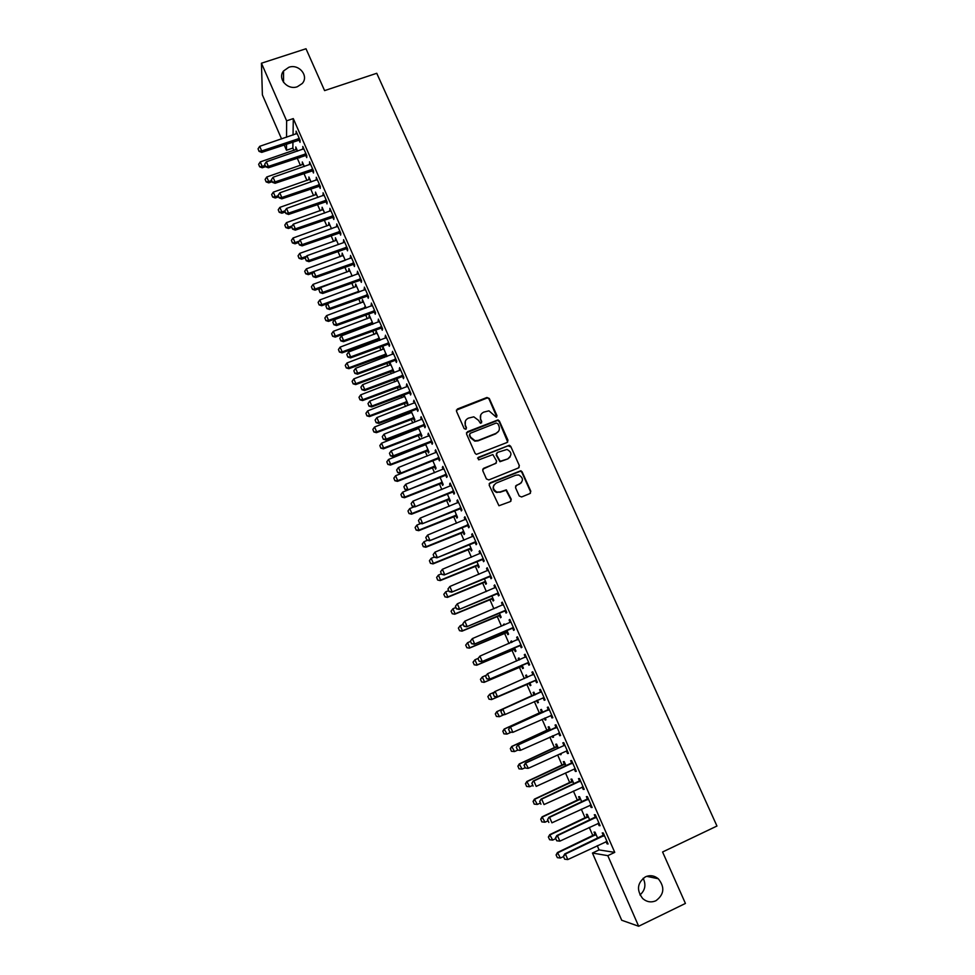 <?xml version="1.0" encoding="UTF-8"?>
<svg xmlns="http://www.w3.org/2000/svg" width="975" height="975" viewBox="0 0 975 975"><rect width="100%" height="100%" fill="white"/><g stroke="black" fill="none" stroke-linecap="round" stroke-linejoin="round"><path stroke-width="1.46" d="M496.336 417.215L496.97 415.63L489.279 398.458L486.927 397.483L457.409 409L456.483 411.279L464.137 428.573L465.794 429.256L466.44 427.659L465.453 425.417C464.368 422.126 465.355 419.701 468.414 418.141L473.801 416.825L478.457 420.298L480.443 423.296L481.747 421.627L480.748 419.396C479.663 416.118 480.638 413.705 483.685 412.145L488.938 410.828L496.336 417.215M496.763 416.922L489.023 398.958L487.488 397.873L456.385 410.146M466.282 428.903L465.453 425.417M481.565 422.894L480.748 419.396M645.413 876.842C637.223 882.85 636.322 890.09 642.708 898.56C646.778 902.033 651.19 902.765 655.931 900.729C664.219 894.489 664.999 887.165 658.296 878.755C654.286 875.513 649.984 874.88 645.413 876.842M288.795 67.299L283.542 70.98C277.168 78.585 287.564 90.468 297.363 86.726L302.201 83.533C309.27 76.05 298.874 63.485 288.795 67.299M519.236 495.982L521.613 496.97L529.913 493.569L530.814 491.254L522.112 471.815L520.845 470.754L490.096 482.82L489.17 485.148L498.956 505.745L510.327 501.589L511.241 499.249L506.33 489.84L500.138 491.936L496.872 492.058C492.485 489.231 492.265 486.232 496.202 483.076L515.726 475.178L518.724 474.983C523.307 477.701 523.624 480.699 519.663 483.99L516.421 485.306L515.507 487.634L519.236 495.982M597.248 845.691L599.077 849.908L614.75 852.369L293.292 118.597L286.626 120.827L286.54 137.268M614.75 852.369L607.803 855.66L638.662 926.25L621.697 920.242L592.447 853.04L607.803 855.66M281.568 138.95L262.385 94.88L261.446 63.217L306.004 48.75L324.59 90.614L376.752 73.283L716.954 826.032L662.586 851.992L685.425 903.435L638.662 926.25M261.446 63.217L286.626 120.827M507.073 442.492L507.975 440.212L499.383 421.017L497.933 419.933L467.464 431.718L466.538 433.997L475.093 453.326L476.385 454.387L507.073 442.492M510.717 446.331L519.358 465.648L518.456 467.951L488.816 479.932L486.428 478.944L482.735 470.608L483.661 468.293L495.702 463.454L496.628 461.151L492.862 454.582L479.261 459.688L478.493 459.737L478.25 457.385L509.352 445.258L510.717 446.331L519.358 465.648M598.053 823.302L599.064 825.618L600.112 825.703L595.323 814.771L594.299 814.722L595.433 817.33M589.802 820.17L587.279 814.393L586.304 814.357L587.413 816.892M582.173 787.008L583.221 789.409L584.208 789.372L579.467 778.55L578.492 778.611L579.625 781.182M573.995 783.973L571.862 779.11L570.948 779.171L572.033 781.682M524.136 765.29L525.306 767.983L524.136 765.29L526.049 762.877L563.245 745.875L525.464 762.962L528.377 768.288L566.414 751.055L567.523 753.529L568.449 753.382L563.745 742.645L562.831 742.828L563.94 745.363M558.322 748.105L556.579 744.12L555.713 744.291L556.786 746.765M559.942 753.98L561.064 754.37M560.735 753.614L561.161 754.577L560.272 754.723M550.875 715.492L551.947 717.966L552.825 717.697L548.169 707.046L547.316 707.35L548.401 709.849M542.795 712.542L541.43 709.422L540.613 709.715L541.673 712.14M544.355 718.283L545.135 720.062L545.927 719.708M545.147 717.929L545.963 719.806L545.135 720.062M535.446 680.233L536.518 682.707L537.347 682.317L532.728 671.775L531.923 672.189L532.996 674.639M527.39 677.259L526.415 675.029L525.647 675.419L526.597 677.613M529.072 683.268L530.12 685.681L530.9 685.315L529.705 682.561M520.15 645.292L521.223 647.753L522.003 647.254L517.42 636.797L516.665 637.321L517.725 639.746M512.082 642.233L511.509 640.928L510.79 641.428L511.302 642.574M514.191 649.192L515.239 651.592L515.97 651.129L514.422 647.571M504.989 610.643L506.062 613.104L506.781 612.495L502.247 602.136L501.54 602.769L502.564 605.097M496.921 607.51L496.129 607.839M499.432 615.396L500.48 617.797L501.162 617.224L499.273 612.885M489.962 576.298L491.034 578.748L491.705 578.041L487.195 567.755L486.549 568.498L487.512 570.716M484.794 581.892L485.842 584.281L486.476 583.611L484.246 578.504M475.057 542.246L476.129 544.696L476.738 543.879L472.278 533.678L471.681 534.532L472.595 536.628M470.291 548.657L471.327 551.046L471.924 550.266L469.353 544.403M460.285 508.475L461.346 510.924L461.918 509.998L457.494 499.895L456.946 500.845L457.811 502.832M455.898 515.702L456.946 518.091L457.482 517.213L454.594 510.607M445.636 475.008L446.696 477.445L447.22 476.422L442.833 466.403L442.333 467.452L443.15 469.328M441.626 483.027L442.662 485.404L443.162 484.429L439.957 477.092M431.108 441.809L432.169 444.247L432.644 443.125L428.293 433.18L428.61 436.093M424.661 444.161L425.051 445.039M427.477 450.608L428.513 452.985L428.963 451.913L425.441 443.857M416.703 408.891L417.763 411.328L418.19 410.097L413.875 400.25L414.192 403.15M410.304 411.194L410.999 412.864M413.437 418.47L414.472 420.834L414.875 419.677L411.048 410.902M402.419 376.253L403.479 378.678L403.857 377.362L399.579 367.599L399.896 370.488M396.715 378.251L397.057 380.957M399.518 386.587L400.554 388.952L400.908 387.697L396.776 378.227M388.257 343.895L389.317 346.308L389.647 344.894L385.405 335.205L385.71 338.081M386.941 356.472L382.919 346.503L383.236 349.306M385.71 354.961L386.453 356.655M374.205 311.793L375.265 314.206L375.558 312.707L371.353 303.091L371.658 305.955M373.12 324.066L369.208 315.12L369.537 317.911M372.011 323.59L372.34 324.346M360.275 279.959L361.335 282.372L361.579 280.776L357.411 271.245L357.715 274.097M359.129 292.037L355.619 283.993L355.936 286.772M346.466 248.393L347.514 250.807L347.722 249.113L343.578 239.667L343.883 242.507L344.602 242.007M345.26 260.276L342.128 253.122L342.444 255.877M332.768 217.084L333.816 219.485L333.974 217.705L329.867 208.333L330.172 211.173M331.5 228.772L328.758 222.483L329.062 225.237M319.178 186.03L320.227 188.431L320.336 186.566L316.266 177.267L316.57 180.082M317.85 197.523L315.486 192.099L315.79 194.842M305.699 155.232L306.747 157.621L306.82 155.671L302.786 146.457L303.079 149.26M304.322 166.542L302.311 161.96L302.628 164.69M293.292 118.597L293.048 135.074M292.951 141.814L292.853 148.066L293.902 150.455M297.18 157.974L300.434 165.445M303.895 173.367L307.003 180.509M310.635 188.833L313.597 195.622M317.411 204.348L320.227 210.795M324.212 219.936L326.869 226.029M331.037 235.584L333.548 241.325M337.898 251.294L340.238 256.681M344.784 267.077L346.978 272.098M351.695 282.921L353.73 287.588M358.629 298.825L360.506 303.127M365.601 314.803L367.319 318.74M369.732 324.273L370.134 325.175M372.608 330.842L374.156 334.413M376.569 339.922L377.167 341.299M379.628 346.954L381.03 350.147M383.419 355.643L384.235 357.496M386.685 363.127L387.916 365.954M390.317 371.438L391.328 373.754M393.778 379.372L394.838 381.822M397.227 387.282L398.446 390.085M400.896 395.692L401.798 397.751M404.174 403.199L405.6 406.477M408.05 412.072L408.769 413.741M411.145 419.177L412.791 422.955M415.216 428.525L415.777 429.804M418.141 435.228L420.006 439.481M422.431 445.039L422.821 445.928M425.173 451.34L427.257 456.093M432.242 467.513L434.533 472.778M439.323 483.771L441.833 489.523M446.44 500.077L449.17 506.342M453.594 516.457L456.544 523.234M460.773 532.911L463.954 540.199M467.976 549.425L471.388 557.237M475.215 566.012L478.847 574.36M482.479 582.672L486.354 591.545M489.779 599.406L493.886 608.802M497.104 616.2L501.442 626.133M504.465 633.068L509.048 643.549M511.863 650.008L516.677 661.038M519.285 667.022L524.331 678.6M526.732 684.109L531.972 696.101M534.349 701.549L539.48 713.31M542.088 719.294L547.024 730.592M549.863 737.112L554.592 747.947M557.676 755.003L562.197 765.387M565.512 772.98L569.839 782.888M573.398 791.042L577.505 800.463M581.307 809.177L585.207 818.122M589.253 827.397L592.946 835.855M297.594 151.137L295.766 146.969L296.083 149.699M299.374 157.231L299.642 157.865L299.666 157.133M298.996 139.925L300.044 142.313L300.093 140.327L296.083 131.137L296.376 133.941M311.074 181.996L308.88 176.999L309.197 179.741M312.427 170.601L313.475 173.002L313.56 171.088L309.514 161.826L309.818 164.641M324.663 213.111L322.103 207.261L322.42 210.015M325.955 201.533L327.003 203.933L327.137 202.105L323.054 192.77L323.359 195.597M338.362 244.493L335.424 237.766L335.741 240.533L299.703 253.39L301.702 258.022L306.552 256.291M339.605 232.708L340.653 235.109L340.836 233.378L336.716 223.97L337.021 226.809M352.182 276.12L348.855 268.527L349.172 271.294M353.364 264.152L354.413 266.553L354.632 264.908L350.476 255.426L350.781 258.265M366.112 308.015L362.408 299.532L362.724 302.311M363.407 301.823L326.54 315.632L328.563 320.336L365.003 307.552M367.234 295.852L368.282 298.265L368.55 296.705L364.357 287.137L364.674 290.002M380.153 340.178L376.058 330.781L376.374 333.572M378.848 339.239L379.385 340.47M381.213 327.807L382.273 330.232L382.59 328.77L378.361 319.117L378.666 321.994M393.693 372.852L393.973 371.804L389.817 362.298L390.134 365.101M392.596 370.744L393.547 372.913M395.326 360.043L396.386 362.468L396.74 361.091L392.474 351.366L392.791 354.254M403.516 394.68L404.016 396.874M406.465 402.492L407.501 404.857L407.879 403.65L403.894 394.534M409.549 392.547L410.609 394.972L411.011 393.693L406.709 383.894L407.026 386.783M417.446 427.647L418.007 428.927M420.444 434.509L421.48 436.873L421.907 435.764L418.226 427.342M423.893 425.319L424.954 427.745L425.405 426.575L421.066 416.678L421.383 419.591M434.533 466.781L435.581 469.158L436.044 468.134L432.681 460.444M438.348 458.372L439.42 460.809L439.908 459.737L435.545 449.755L435.862 452.68M448.744 499.334L449.792 501.711L450.304 500.784L447.257 493.813M452.936 491.705L454.009 494.142L454.557 493.179L450.145 483.112L449.621 484.112L450.462 486.038M463.076 532.143L464.124 534.532L464.685 533.703L461.955 527.475M467.647 525.318L468.719 527.768L469.316 526.902L464.868 516.75L464.295 517.652L465.185 519.699M477.531 565.232L478.579 567.633L479.188 566.902L476.787 561.417M482.491 559.236L483.563 561.685L484.209 560.918L479.724 550.68L479.103 551.484L480.041 553.642M492.095 598.613L493.143 601.002L493.801 600.381L491.741 595.652M497.457 593.434L498.53 595.883L499.224 595.237L494.703 584.903L494.033 585.597L495.02 587.876M504.489 624.841L504.112 623.976L503.697 625.17M506.793 632.263L507.841 634.664L508.548 634.14L506.829 630.191M512.558 627.924L513.63 630.386L514.373 629.838L509.815 619.43L509.084 620.015L510.132 622.403M519.724 659.709L518.944 657.942L518.2 658.393L518.932 660.051M521.613 666.193L522.661 668.606L523.417 668.18L522.039 665.035M527.78 662.72L528.864 665.194L529.657 664.755L525.062 654.249L524.282 654.725L525.342 657.15M535.08 694.882L533.91 692.189L533.118 692.53L534.166 694.943M536.616 700.55L537.615 702.829L538.395 702.475M537.408 700.196L538.419 702.524L537.615 702.829M543.136 697.82L544.221 700.294L545.074 699.965L540.43 689.374L539.602 689.727L540.686 692.201M550.546 730.287L548.998 726.728L548.145 726.972L549.217 729.41M552.13 736.088L552.679 737.356L553.471 737.003M552.923 735.735L553.544 737.149L552.679 737.356M558.638 733.237L559.723 735.711L560.625 735.491L555.945 724.803L555.055 725.047L556.152 727.569M566.146 765.997L564.208 761.572L563.318 761.694L564.403 764.181M567.791 771.944L568.681 771.81M568.583 771.591L567.889 772.176M574.287 768.995L575.347 771.432L576.31 771.335L571.594 760.549L570.643 760.683L571.764 763.23M581.88 802.035L579.552 796.709L578.614 796.721L579.711 799.244M590.094 805.118L591.118 807.471L592.142 807.495L587.377 796.612L586.377 796.624L587.511 799.22M597.76 838.378L595.043 832.162L594.031 832.053L595.152 834.612M606.036 841.559L607.035 843.838L608.107 843.984L603.306 833.003L602.245 832.894L603.403 835.526M520.894 470.767L520.028 471.12M639.966 894.94C645.17 890.358 646.23 884.788 643.171 878.243M599.077 849.908L592.447 853.04M292.853 148.066L286.479 150.235L284.115 144.8M286.504 143.995L286.479 150.235M295.73 148.907L296.498 148.639M296.034 133.161L296.839 132.893M302.262 163.837L303.03 163.581M302.725 148.432L303.53 148.163M308.807 178.839L309.575 178.583M309.428 163.763L310.233 163.495M315.388 193.903L316.156 193.635M316.168 179.168L316.972 178.888M321.982 209.028L322.749 208.76M322.932 194.622L323.737 194.342M328.612 224.201L329.379 223.933M329.721 210.149L330.537 209.857M335.266 239.448L336.046 239.18M336.546 225.737L337.362 225.444M341.957 254.755L342.725 254.475M343.395 241.386L344.212 241.093M348.66 270.124L349.44 269.843M350.269 257.095L351.085 256.803M355.4 285.541L356.168 285.261M357.179 272.878L357.996 272.586M362.164 301.031L362.932 300.751M364.114 288.722L364.93 288.429M368.952 316.582L369.732 316.302M371.073 304.627L371.889 304.334M375.777 332.207L376.545 331.914M378.068 320.604L378.885 320.312M382.614 347.88L383.394 347.587M385.088 336.655L385.905 336.351M389.488 363.626L390.268 363.334M392.133 352.767L392.949 352.462M396.398 379.433L397.166 379.141M399.214 368.94L400.03 368.635M403.321 395.302L404.101 395.009M406.331 385.186L407.148 384.881M410.28 411.243L411.06 410.938M413.473 401.505L414.29 401.188M420.639 417.885L421.456 417.568M427.842 434.338L428.659 434.021M435.069 450.864L435.886 450.535M442.333 467.452L443.15 467.122M449.621 484.112L450.438 483.783M456.946 500.845L457.763 500.516M464.295 517.652L465.124 517.323M471.681 534.532L472.509 534.19M479.103 551.484L479.919 551.143M486.549 568.498L487.378 568.157M494.033 585.597L494.849 585.244M496.08 607.717L496.86 607.376M501.54 602.769L502.369 602.416M503.417 624.536L504.209 624.195M509.084 620.015L509.913 619.649M510.79 641.428L511.582 641.087M516.665 637.321L517.493 636.967M518.2 658.393L518.992 658.04M524.282 654.725L525.111 654.359M525.647 675.419L526.427 675.078M531.923 672.189L532.752 671.824M544.221 700.294L545.049 699.928M551.947 717.966L552.788 717.588M559.723 735.711L560.552 735.333M567.523 753.529L568.352 753.151M575.347 771.432L576.188 771.054M583.221 789.409L584.062 789.031M591.118 807.471L591.959 807.081M599.064 825.618L599.905 825.228M607.035 843.838L607.876 843.436M480.724 414.936L480.504 419.872M465.38 421.066L465.221 425.892M507.719 442.041L499.115 421.505L497.664 420.42L466.464 432.778M497.896 423.711L496.238 423.028L470.291 433.278L469.645 434.887L470.693 437.251L475.02 440.688L478.286 440.395L496.031 433.351C499.078 431.767 500.041 429.341 498.944 426.063L497.896 423.711M469.572 434.094L469.645 434.887M495.848 433.778L478.043 440.846L474.776 441.139L470.45 437.714L469.402 435.35M496.031 433.351L498.578 431.291M519.041 467.561L519.053 466.074M496.36 462.979L482.71 469.219M510.425 446.782L508.06 445.807L477.543 458.128M508.158 458.445C512.18 455.057 511.79 452.059 507 449.451L497.396 452.424L496.482 454.728L500.212 461.285L507.878 458.884L510.108 456.958M496.458 453.351L496.482 454.728M507.878 458.884L499.943 461.711L496.214 455.167M521.442 482.698L515.556 486.086M493.972 484.989C492.29 488.28 493.155 490.766 496.604 492.46L500.138 491.936M510.888 501.211L510.949 499.639L506.037 490.242L499.858 492.326M530.424 493.253L530.497 491.644L521.808 472.229L520.54 471.169L489.182 483.685M296.766 149.248L260.252 161.899L262.202 166.42L265.115 165.421M259.606 166.579L258.643 164.312L259.618 166.798L262.202 166.42L262.238 167.773L265.627 166.615M260.252 161.899L258.643 164.312M259.618 166.798L262.238 167.773M258.046 148.822L259.045 151.369L258.046 148.822L259.691 146.335L297.095 133.465M299.288 138.474L261.69 150.954L261.739 152.38L259.045 151.369M299.91 139.9L261.739 152.38M259.691 146.335L261.69 150.954L259.033 151.137M303.31 164.227L266.76 176.987L268.71 181.533L271.635 180.533M266.114 181.679L265.139 179.412L266.126 181.898L268.71 181.533L268.747 182.861L272.135 181.691M266.76 176.987L265.139 179.412M266.126 181.898L268.747 182.861M309.879 179.278L273.293 192.148L275.255 196.706L278.18 195.695M272.647 196.84L271.672 194.561L272.659 197.06L275.255 196.706L275.279 197.998L278.667 196.828M273.293 192.148L271.672 194.561M272.659 197.06L275.279 197.998M264.7 164.251L265.712 166.798L264.7 164.251L266.358 161.765L303.798 148.785M306.004 153.818L268.369 166.408L268.393 167.798L265.712 166.798M306.613 155.196L268.393 167.798M266.358 161.765L268.369 166.408L265.7 166.567M271.391 179.741L272.403 182.301L271.391 179.741L273.049 177.267L310.538 164.166M312.743 169.211L275.072 181.923L275.084 183.288L272.403 182.301M313.341 170.564L275.084 183.288M273.049 177.267L275.072 181.923L272.391 182.081M316.473 194.378L279.849 207.37L281.824 211.941L284.883 210.88M279.216 212.062L278.228 209.783L279.216 212.282L281.824 211.941L281.836 213.208L285.224 212.026M279.849 207.37L278.228 209.783M279.216 212.282L281.836 213.208M323.103 209.54L286.443 222.641L288.429 227.236L292.061 225.956M285.797 227.358L284.81 225.054L285.797 227.565L288.429 227.236L288.417 228.479L291.817 227.285M286.443 222.641L284.81 225.054M285.797 227.565L288.417 228.479M278.107 195.305L279.118 197.864L278.107 195.305L279.776 192.831L317.289 179.607M319.508 184.677L281.799 197.511L281.799 198.839L279.118 197.864M320.092 185.993L281.799 198.839M279.776 192.831L281.799 197.511L279.118 197.645M284.846 210.929L285.858 213.488L284.846 210.929L286.528 208.455L324.078 195.11M326.308 200.204L288.551 213.147L288.539 214.451L285.858 213.488M326.869 201.484L288.539 214.451M286.528 208.455L288.551 213.147L285.858 213.281M329.745 224.762L293.061 237.985L295.047 242.604L299.288 241.093M292.415 242.702L291.415 240.398L292.402 242.909L295.047 242.604L295.023 243.799L298.423 242.592L299.435 244.944L298.411 242.568M293.061 237.985L291.415 240.398M292.402 242.909L295.023 243.799M291.623 226.614L292.634 229.186L291.623 226.614L293.304 224.14L330.891 210.673M333.133 215.792L295.34 228.857L295.315 230.124L292.634 229.186M333.682 217.047L295.315 230.124M293.304 224.14L295.34 228.857L292.634 228.979M299.045 258.119L298.058 255.803L299.045 258.314L301.702 258.022L301.653 259.192L305.492 257.827M336.424 240.057L335.778 240.508M299.703 253.39L298.058 255.803M299.045 258.314L301.653 259.192M298.423 242.373L300.105 239.887L337.74 226.31M339.982 231.441L302.152 244.627L302.116 245.858L299.435 244.944M340.519 232.672L302.116 245.858M300.105 239.887L302.152 244.627L299.447 244.737M343.127 255.401L306.369 268.856L308.368 273.5L344.675 260.483M305.711 273.585L304.712 271.257L305.711 273.78L308.368 273.5L308.319 274.645L312.817 273.024M306.369 268.856L304.712 271.257M305.711 273.78L308.319 274.645M349.854 270.818L313.06 284.383L315.071 289.051L352.072 275.876M312.414 289.124L311.403 286.784L312.402 289.307L315.071 289.051L315.01 290.16L320.19 288.283M313.06 284.383L311.403 286.784M312.402 289.307L315.01 290.16M356.618 286.284L319.788 299.971L321.811 304.663L358.837 291.367M319.13 304.724L318.118 302.372L319.117 304.907L321.811 304.663L321.726 305.736L365.393 289.49M319.788 299.971L318.118 302.372M319.117 304.907L321.726 305.736M325.882 320.385L324.87 318.033L325.857 320.556L328.563 320.336L328.465 321.384L364.613 308.063L365.637 306.918M364.613 308.063L366.088 307.954M326.54 315.632L324.87 318.033M325.857 320.556L328.465 321.384M370.22 317.423L333.316 331.342L335.351 336.07L372.45 322.542M332.658 336.107L331.634 333.742L332.633 336.278L335.351 336.07L335.242 337.082L372.889 323.542M333.316 331.342L331.634 333.742M332.633 336.278L335.242 337.082M377.057 333.084L340.117 347.124L342.164 351.878L379.299 338.227M339.458 351.902L338.435 349.525L339.434 352.06L342.164 351.878L342.042 352.852L379.726 339.19M340.117 347.124L338.435 349.525M339.434 352.06L342.042 352.852M383.931 348.806L346.954 362.98L349.013 367.746L386.185 353.974M346.283 367.758L345.26 365.369L346.271 367.916L349.013 367.746L348.867 368.696L386.587 354.9M385.637 353.998L385.418 354.973L385.661 353.998M346.954 362.98L345.26 365.369M346.271 367.916L348.867 368.696M390.817 364.601L353.815 378.885L355.875 383.675L393.083 369.781M353.145 383.675L352.121 381.286L353.121 383.833L355.875 383.675L355.717 384.589L393.486 370.683M353.815 378.885L352.121 381.286M353.121 383.833L355.717 384.589M397.751 380.457L360.701 394.863L362.773 399.677L400.018 385.661M360.031 399.665L358.995 397.264L360.007 399.811L362.773 399.677L362.602 400.554L400.396 386.527M360.701 394.863L358.995 397.264M360.007 399.811L362.602 400.554M404.698 396.374L367.624 410.914L369.708 415.74L406.989 401.602M366.953 415.716L365.918 413.303L366.917 415.862L369.708 415.74L369.513 416.581L407.343 402.431M367.624 410.914L365.918 413.303M366.917 415.862L369.513 416.581M411.682 412.352L374.571 427.026L376.655 431.864L413.973 417.605M373.9 431.84L372.852 429.414L373.864 431.974L376.655 431.864L376.447 432.681L414.326 418.409M374.571 427.026L372.852 429.414M373.864 431.974L376.447 432.681M418.689 428.403L381.542 443.198L383.638 448.061L420.993 433.68M380.872 448.025L379.823 445.587L380.835 448.147L383.638 448.061L383.419 448.841L421.334 434.448M381.542 443.198L379.823 445.587M380.835 448.147L383.419 448.841M425.734 444.527L388.55 459.444L390.658 464.332L428.049 449.816M387.867 464.271L386.819 461.833L387.831 464.393L390.658 464.332L390.414 465.075L428.366 450.548M388.55 459.444L386.819 461.833M387.831 464.393L390.414 465.075M432.803 460.712L395.582 475.751L397.702 480.663L435.118 466.026M394.899 480.59L393.851 478.14L394.863 480.712L397.702 480.663L397.447 481.37L435.423 466.72M395.582 475.751L393.851 478.14M394.863 480.712L397.447 481.37M439.554 477.25L402.651 492.131L404.771 497.067L442.236 482.296M401.968 496.982L400.908 494.52L401.919 497.092L404.771 497.067L404.503 497.737L442.516 482.954M402.651 492.131L400.908 494.52M401.919 497.092L404.503 497.737M414.302 506.744L409.744 508.584L411.877 513.533L449.365 498.639M409.061 513.435L407.989 510.973L409.013 513.545L411.877 513.533L411.584 514.178L449.633 499.261M409.744 508.584L407.989 510.973M409.013 513.545L411.584 514.178M420.859 523.477L416.861 525.098L419.006 530.071L456.532 515.044M416.179 529.961L415.106 527.487L416.13 530.071L419.006 530.071L418.702 530.68L456.788 515.629M416.861 525.098L415.106 527.487M416.13 530.071L418.702 530.68M427.428 540.296L424.015 541.686L426.16 546.683L463.734 531.521M423.321 546.561L422.248 544.062L423.272 546.658L426.16 546.683L425.843 547.255L463.966 532.07M424.015 541.686L422.248 544.062M423.272 546.658L425.843 547.255M434.18 557.115L431.194 558.346L433.351 563.355L470.962 548.072M430.511 563.233L429.427 560.722L430.45 563.318L433.022 563.891L471.181 548.584M431.194 558.346L429.427 560.722M430.45 563.318L433.022 563.891M441.395 573.836L438.409 575.079L440.578 580.113L478.213 564.683M437.714 579.967L436.629 577.444L437.653 580.04L440.225 580.6L478.42 565.159M438.409 575.079L436.629 577.444M437.653 580.04L440.225 580.6M443.808 594.323L444.953 596.773L443.808 594.323L445.648 591.874L447.83 596.932L485.501 581.368M444.953 596.773L447.464 597.383L485.696 581.807M448.646 590.618L445.648 591.874L443.869 594.238M444.893 596.846L447.464 597.383M305.248 258.18L306.272 260.764L305.248 258.18L306.942 255.706L343.846 242.519M346.868 247.163L309.002 260.471L308.941 261.666L306.272 260.764M347.38 248.345L308.941 261.666M306.942 255.706L309.002 260.471L306.272 260.569M312.11 274.072L313.121 276.656L312.11 274.072L313.804 271.598L351.512 257.766M353.767 262.945L315.863 276.376L315.79 277.546L313.121 276.656M354.278 264.103L315.79 277.546M352.706 263.079L352.548 264.274L352.706 263.079M313.804 271.598L315.863 276.376L313.133 276.461M318.983 290.014L320.007 292.61L318.983 290.014L320.69 287.552L358.434 273.597M360.713 278.789L322.774 292.342L322.676 293.475L320.007 292.61M361.201 279.91L322.676 293.475M320.69 287.552L322.774 292.342L320.019 292.415M326.942 308.441L325.906 306.04L326.93 308.624L329.696 308.38L329.599 309.489L326.93 308.624M367.673 294.706L329.696 308.38L327.612 303.566L325.906 306.04M368.148 295.791L329.599 309.489M332.841 322.116L333.864 324.712L332.841 322.116L334.559 319.654L372.377 305.443M374.668 310.696L336.655 324.492L336.533 325.553L333.864 324.712M375.131 311.744L336.533 325.553M334.559 319.654L336.655 324.492L333.889 324.541M339.812 338.264L340.848 340.872L339.812 338.264L341.543 335.802L379.397 321.47M381.7 326.735L343.639 340.665L343.505 341.689L340.848 340.872M382.139 327.758L343.505 341.689M341.543 335.802L343.639 340.665L340.86 340.702M346.82 354.486L347.843 357.094L346.82 354.486L348.55 352.024L386.441 337.569M388.745 342.859L350.659 356.899L350.513 357.898L347.843 357.094M389.183 343.834L350.513 357.898M348.55 352.024L350.659 356.899L347.868 356.923M353.852 370.78L354.876 373.388L353.852 370.78L355.582 368.318L393.51 353.73M395.838 359.032L357.703 373.218L357.533 374.181L354.876 373.388M396.252 359.982L357.533 374.181M355.582 368.318L357.703 373.218L354.9 373.218M360.908 387.136L361.944 389.744L360.908 387.136L362.651 384.674L400.615 369.952M402.943 375.29L364.784 389.598L364.601 390.524L361.944 389.744M403.345 376.192L364.601 390.524M362.651 384.674L364.784 389.598L361.969 389.586M368.002 403.553L369.025 406.173L368.002 403.553L369.757 401.103L407.745 386.246M410.085 391.609L371.889 406.039L371.682 406.928L369.025 406.173M410.475 392.486L371.682 406.928M369.757 401.103L371.889 406.039L369.062 406.027M375.119 420.054L376.155 422.675L375.119 420.054L376.874 417.592L414.911 402.614M417.263 407.989L379.019 422.553L378.8 423.418L376.155 422.675M417.629 408.83L378.8 423.418M376.874 417.592L379.019 422.553L376.192 422.528M382.273 436.617L383.309 439.237L382.273 436.617L384.04 434.168L422.102 419.055M424.466 424.454L386.185 439.14L385.954 439.969L383.309 439.237M424.82 425.258L385.954 439.969M384.04 434.168L386.185 439.14L383.346 439.103M498.164 419.981L497.299 420.408M389.452 453.253L390.487 455.886L389.452 453.253L391.219 450.803L429.329 435.557M431.706 440.98L393.388 455.8L393.132 456.592L390.487 455.886M432.035 441.748L393.132 456.592M391.219 450.803L393.388 455.8L390.524 455.752M396.654 469.962L397.702 472.595L396.654 469.962L398.446 467.513L436.581 452.132M438.969 457.567L400.347 473.277L397.702 472.595M439.286 458.299L400.347 473.277M398.446 467.513L400.615 472.534L397.739 472.473M403.906 486.732L404.942 489.377L403.906 486.732L405.685 484.283L443.869 468.768M446.258 474.24L407.587 490.047L404.942 489.377M446.562 474.935L407.587 490.047M405.685 484.283L407.867 489.34L404.991 489.255M411.17 503.587L412.218 506.232L411.17 503.587L412.973 501.138L451.181 485.489M453.594 490.973L414.862 506.878L412.218 506.232M453.875 491.632L414.862 506.878M412.973 501.138L415.155 506.208L412.267 506.122M418.482 520.504L419.53 523.161L418.482 520.504L420.286 518.066L458.53 502.271M460.943 507.792L422.163 523.794L419.53 523.161M461.224 508.402L422.163 523.794M420.286 518.066L422.48 523.161L419.579 523.051M425.819 537.505L426.867 540.162L425.819 537.505L427.623 535.056L465.916 519.139M468.341 524.672L429.5 540.772L426.867 540.162M468.585 525.245L429.5 540.772M427.623 535.056L429.829 540.174L426.916 540.053M433.18 554.568L434.228 557.225L433.18 554.568L434.996 552.13L473.326 536.067M475.763 541.625L436.861 557.834L434.228 557.225M475.995 542.161L436.861 557.834M434.996 552.13L437.214 557.261L434.289 557.139M440.578 571.716L441.638 574.372L440.578 571.716L442.406 569.278L480.773 553.069M483.21 558.651L444.259 574.957L441.638 574.372M483.429 559.15L444.259 574.957M442.406 569.278L444.637 574.433L441.699 574.287M447.952 589.01L449.073 591.593L447.952 589.01L449.841 586.499L488.243 570.143M490.705 575.75L451.693 592.154L449.073 591.593M490.9 576.213L451.693 592.154M448.013 588.924L449.841 586.499L452.083 591.679L449.134 591.52M451.072 611.179L452.229 613.641L451.072 611.179L452.924 608.741L455.118 613.823L492.826 598.126M452.229 613.641L454.728 614.238L492.997 598.528M455.922 607.474L452.924 608.741L451.133 611.106M452.168 613.714L454.728 614.238M455.41 606.292L456.532 608.888L455.41 606.292L457.312 603.793L495.751 587.291M498.213 592.934L459.152 609.436L456.532 608.888M498.396 593.348L459.152 609.436M455.471 606.218L457.312 603.793L459.566 608.985L456.605 608.814M458.372 628.119L459.53 630.593L458.372 628.119L460.237 625.682L462.43 630.776L500.175 614.957M459.53 630.593L462.016 631.166L500.333 615.322M463.235 624.402L460.237 625.682L458.433 628.046M459.469 630.654L462.016 631.166M462.906 623.659L464.027 626.267L462.906 623.659L464.819 621.16L503.295 604.524M505.769 610.179L466.647 626.791L464.027 626.267M505.94 610.557L466.647 626.791M462.979 623.586L464.819 621.16L467.074 626.377L464.1 626.194M465.697 645.121L466.867 647.619L465.697 645.121L467.561 642.696L469.767 647.814L507.548 631.861M466.867 647.619L469.353 648.156L507.695 632.178M470.572 641.404L467.561 642.696L465.758 645.06M466.793 647.68L469.353 648.156M470.425 641.087L471.559 643.707L470.425 641.087L472.351 638.601L510.449 622.184M513.35 627.498L474.179 644.219L471.559 643.707M513.496 627.839L474.179 644.219M470.498 641.026L472.351 638.601L474.618 643.853L471.632 643.646M473.046 662.196L474.228 664.706L473.046 662.196L474.935 659.783L477.153 664.926L514.971 648.826M474.228 664.706L476.702 665.23L515.092 649.106M478.128 658.405L474.935 659.783L473.119 662.147M474.155 664.767L476.702 665.23M477.994 658.6L479.127 661.233L477.994 658.6L479.919 656.126L518.432 639.112M517.579 639.868L518.468 639.198M520.967 644.902L481.735 661.72L479.127 661.233M521.101 645.194L481.735 661.72M478.067 658.539L479.919 656.126L482.198 661.391L479.2 661.184M480.443 679.343L481.626 681.878L480.443 679.343L482.332 676.943L484.563 682.098L522.405 665.864M481.626 681.878L484.1 682.366L522.515 666.108M486.22 675.248L482.332 676.943L480.517 679.295M481.553 681.927L484.1 682.366M525.098 657.369L526.049 656.528M485.574 676.187L486.72 678.832L485.574 676.187L487.524 673.725L526.11 656.65M528.621 662.378L489.328 679.295L486.72 678.832M528.73 662.634L489.328 679.295M485.66 676.138L487.524 673.725L489.816 679.014L486.805 678.783M487.853 696.564L489.048 699.112L487.853 696.564L489.767 694.176L491.997 699.355L529.888 682.975M489.048 699.112L491.522 699.587L529.973 683.182M494.325 692.177L489.767 694.176L487.939 696.528M488.975 699.16L491.522 699.587M532.606 674.968L533.703 674.005M493.204 693.859L494.349 696.516L493.204 693.859L494.666 691.653L533.776 674.176M536.299 679.928L496.957 696.954L494.349 696.516M536.396 680.148L496.957 696.954M493.289 693.81L495.166 691.397L497.457 696.711L494.435 696.467M534.836 694.334L496.738 711.677L499.468 716.686L504.136 714.614M496.507 716.43L499.468 716.686L496.433 716.467L495.312 713.858L496.433 716.467M534.934 694.529L497.226 711.482L495.398 713.834M495.312 713.858L496.738 711.677M500.943 711.567L502.101 714.236L500.943 711.567L502.32 709.361L541.393 691.568M544.013 697.552L505.135 714.492L502.832 709.142L541.491 691.775M502.101 714.236L504.611 714.687L502.015 714.261M544.087 697.734L543.453 697.612M502.32 709.361L500.857 711.592M542.356 711.531L504.209 729.02L506.976 734.09L510.985 732.298M504.002 733.822L506.976 734.09L503.917 733.846L502.881 731.201L503.917 733.846M542.453 711.774L504.721 728.861L502.881 731.201M502.795 731.238L504.209 729.02M508.645 729.385L509.803 732.067L508.645 729.385L509.998 727.155L549.108 709.203M551.765 715.26L512.85 732.347L510.534 726.984L549.23 709.459M509.803 732.067L512.85 732.347L509.718 732.103M551.826 715.394L551.204 715.321M509.998 727.155L508.56 729.422M549.9 728.8L511.717 746.436L514.508 751.567L517.835 750.068M511.534 751.286L514.508 751.567L511.436 751.298L510.4 748.654L511.436 751.298M550.022 729.081L512.241 746.314L510.4 748.654M510.315 748.678L511.717 746.436M516.372 747.301L517.542 749.994L516.372 747.301L517.713 745.022L556.871 726.911M559.553 733.042L520.601 750.275L518.273 744.888L556.993 727.216M517.542 749.994L520.041 750.397L517.445 750.007M559.589 733.127L558.443 733.249M517.713 745.022L516.287 747.313M557.468 746.143L519.261 763.925L522.076 769.117L525.098 767.752M519.09 768.824L522.076 769.117L518.992 768.836L517.944 766.179L518.992 768.836M557.615 746.46L519.809 763.839L517.944 766.179M517.859 766.204L519.261 763.925M563.245 745.875L564.659 744.705M563.903 745.753L564.805 745.046M525.306 767.983L527.804 768.361L525.208 767.995M525.464 762.962L524.038 765.302M565.073 763.559L526.829 781.487L529.681 786.74L532.703 785.362M526.671 786.435L529.681 786.74L526.585 786.435L525.537 783.79L526.585 786.435M565.232 763.925L527.39 781.45L525.537 783.79M525.44 783.79L526.829 781.487M531.936 783.352L533.106 786.069L531.936 783.352L533.252 780.987L572.471 762.572M574.665 768.909L536.201 786.386L533.849 780.951L572.642 762.962M533.252 780.987L531.838 783.352M572.715 781.048L534.434 799.134L537.31 804.448L540.345 803.059M534.3 804.131L537.31 804.448L534.202 804.119L533.154 801.462L534.202 804.119M572.898 781.463L535.019 799.134L533.154 801.462M533.057 801.462L534.434 799.134M539.772 801.499L540.942 804.229L539.772 801.499L541.076 799.098L580.332 780.524M583.111 786.874L544.05 804.558L541.686 799.098L580.527 780.951M541.076 799.098L539.663 801.499M580.393 798.61L542.076 816.855L544.976 822.23L548.011 820.828M541.954 821.888L544.976 822.23L541.844 821.888L540.796 819.219L541.844 821.888M580.588 799.073L542.673 816.892L540.796 819.219M540.698 819.219L542.076 816.855M547.633 819.719L548.815 822.461L547.633 819.719L548.937 817.282L588.23 798.549M591.033 804.972L551.935 822.815L549.571 817.33L588.437 799.025M548.937 817.282L547.536 819.719M588.096 816.258L549.742 834.649L552.679 840.097L555.713 838.671M548.377 837.037L549.644 839.743L548.377 837.037L549.742 834.649M588.315 816.757L550.363 834.722L548.486 837.062M552.679 840.097L549.644 839.743M555.543 838.037L556.725 840.791L555.543 838.037L557.481 835.636L556.822 835.551L596.152 816.66M598.991 823.144L559.857 841.145L557.481 835.636L596.383 817.184M556.725 840.791L559.857 841.145M556.822 835.551L555.433 838.013M595.835 833.978L557.456 852.516L560.418 858.024L563.452 856.598M556.091 854.953L557.359 857.659L556.091 854.953L557.456 852.516M596.066 834.515L558.09 852.638L556.201 854.965M560.418 858.024L557.359 857.659M563.477 856.428L564.671 859.194L563.477 856.428L565.427 854.027L564.744 853.905L604.11 834.844M606.986 841.413L567.816 859.56L565.427 854.027L604.366 835.417M564.671 859.194L567.816 859.56M564.744 853.905L563.367 856.403M298.228 138.596L298.192 140.034M298.752 138.499L298.728 139.937M304.931 153.94L304.895 155.342M305.467 153.831L305.419 155.244M311.671 169.333L311.61 170.71M312.207 169.236L312.146 170.613M318.447 184.799L318.362 186.152M318.971 184.702L318.898 186.042M325.236 200.326L325.15 201.642M325.772 200.228L325.674 201.545M332.061 215.914L331.951 217.206M332.597 215.816L332.487 217.096M338.91 231.575L338.788 232.83M339.446 231.465L339.324 232.72M358.166 292.39L358.312 291.391M357.63 292.585L357.788 291.501M364.93 308.027L365.113 306.954M364.406 308.124L364.577 307.064M371.731 323.615L371.926 322.567M371.207 323.724L371.402 322.676M378.568 339.263L378.775 338.252M378.044 339.373L378.251 338.362M384.906 355.083L385.125 354.12M392.316 370.756L392.559 369.817M391.792 370.866L392.035 369.927M399.238 386.6L399.494 385.686M398.714 386.709L398.97 385.808M406.185 402.504L406.453 401.639M405.661 402.626L405.929 401.749M413.156 418.482L413.449 417.641M412.632 418.604L412.913 417.763M420.164 434.521L420.469 433.717M419.64 434.643L419.933 433.838M427.196 450.633L427.513 449.853M426.672 450.755L426.989 449.975M434.253 466.806L434.594 466.062M433.729 466.928L434.058 466.184M441.346 483.039L441.699 482.332M440.822 483.161L441.163 482.467M448.463 499.346L448.841 498.676M447.939 499.48L448.305 498.81M455.617 515.726L456.008 515.092M455.081 515.848L455.471 515.214M462.26 532.301L462.662 531.692M345.796 247.297L345.65 248.515M346.332 247.187L346.186 248.406M353.23 262.97L353.084 264.164M359.629 278.935L359.458 280.093M360.177 278.826L360.007 279.983M366.6 294.852L366.417 295.973M367.136 294.743L366.953 295.864M373.596 310.83L373.388 311.927M374.132 310.72L373.925 311.817M380.616 326.881L380.396 327.941M381.152 326.771L380.933 327.832M387.672 343.005L387.441 344.029M388.208 342.883L387.977 343.907L388.196 342.883M394.753 359.19L394.497 360.177M395.289 359.068L395.046 360.055M401.858 375.436L401.602 376.387M402.407 375.326L402.139 376.277M409 391.755L408.72 392.681M409.549 391.645L409.268 392.559M416.179 408.147L415.874 409.037M416.715 408.025L416.423 408.915M423.382 424.612L423.065 425.453M423.918 424.491L423.601 425.332M430.609 441.139L430.28 441.955M431.157 441.017L430.816 441.833M437.872 457.738L437.519 458.518M438.421 457.616L438.067 458.396M445.173 474.411L444.807 475.154M445.721 474.277L445.343 475.02M452.497 491.144L452.107 491.851M453.046 491.022L452.656 491.729M459.859 507.963L459.444 508.633M460.395 507.829L459.993 508.499M467.244 524.842L466.818 525.476M467.793 524.721L467.366 525.342M548.803 709.837L548.182 710.044M548.328 710.141L547.706 710.361M548.535 729.922L549.144 729.751M548.998 729.605L549.607 729.446M556.579 727.594L555.933 727.764M556.103 727.911L555.457 728.081M556.103 747.264L556.737 747.142M556.579 746.96L557.2 746.838M564.391 745.436L563.721 745.558M563.721 764.693L564.367 764.607M564.184 764.376L564.83 764.303M572.227 763.352L571.545 763.437M571.752 763.669L571.07 763.754M571.35 782.194L572.02 782.145M571.825 781.877L572.496 781.828M580.101 781.341L579.406 781.389M579.625 781.67L578.918 781.718M579.028 799.768L579.711 799.768M579.491 799.451L580.186 799.451M588.023 799.427L587.291 799.427M587.535 799.744L586.816 799.744M586.731 817.416L587.438 817.452M587.206 817.099L587.901 817.135M595.969 817.574L595.225 817.537M595.481 817.903L594.738 817.867M594.47 835.148L595.189 835.222M594.945 834.819L595.664 834.905M603.939 835.819L603.184 835.733M603.464 836.148L602.696 836.062M283.542 82.339L283.542 70.98M646.669 876.318L658.296 878.755M357.74 292.549L357.898 291.464M371.524 323.639L371.719 322.591M378.458 339.276L378.666 338.264M359.738 278.899L359.58 280.057M366.819 294.779L366.624 295.913M373.913 310.745L373.705 311.842M381.042 326.783L380.823 327.832"/></g></svg>
